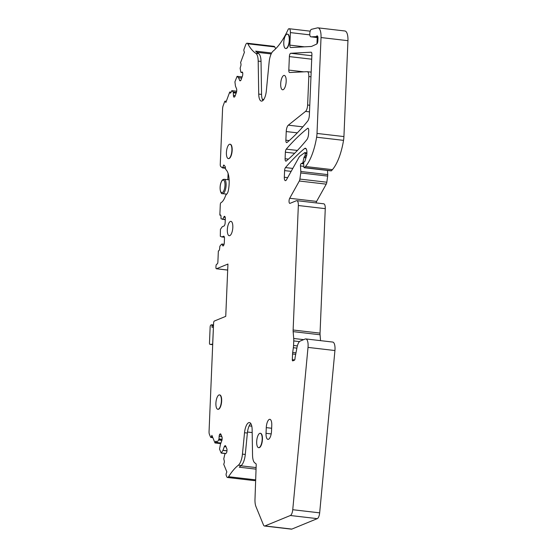 <?xml version="1.0" encoding="UTF-8"?>
<svg xmlns="http://www.w3.org/2000/svg" width="557" height="557" viewBox="0 0 557 557"><rect width="100%" height="100%" fill="white"/><g stroke="black" fill="none" stroke-linecap="round" stroke-linejoin="round"><path stroke-width="0.84" d="M229.456 144.298A7.234 2.646 -83.4 0 0 226.455 151.817A7.234 2.646 -83.4 0 0 228.321 158.592A7.234 2.646 -83.4 0 0 228.857 158.508A7.234 2.646 -83.4 0 0 231.858 150.989A7.234 2.646 -83.4 0 0 229.992 144.214A7.234 2.646 -83.4 0 0 229.456 144.298M228.454 158.599A7.234 2.646 -83.4 0 0 228.586 158.62A7.234 2.646 -83.4 0 0 229.122 158.536A7.234 2.646 -83.4 0 0 231.775 153.474A7.234 2.646 -83.4 0 0 230.257 144.249A7.234 2.646 -83.4 0 0 230.125 144.242M224.053 244.321L221.526 244.217L219.883 246.208L219.639 248.471A2.026 0.738 96.6 0 1 218.79 250.775L218.351 250.956L217.884 262.041A1.734 0.634 -83.4 0 1 217.153 264.018L216.715 264.199A1.734 0.634 -83.4 0 0 215.984 266.176L215.935 267.311A1.734 0.634 -83.4 0 0 216.395 268.766A1.734 0.634 -83.4 0 0 216.527 268.746L227.938 264.053L225.745 316.355L214.334 321.041A1.734 0.634 -83.4 0 0 213.603 323.018L209.056 431.508A4.345 1.587 -83.4 0 0 209.411 434.328L210.567 437.161A1.448 0.529 -83.4 0 0 210.831 437.433A1.448 0.529 -83.4 0 0 211.347 436.841L211.897 435.351L215.009 442.961L215.357 442.028A2.026 0.738 96.6 0 1 216.074 441.2A2.026 0.738 96.6 0 1 216.443 441.583L216.952 442.676L220.871 443.135M220.69 443.623L215.009 442.961M221.902 436.765L219.138 436.444L218.992 439.132L216.952 442.676M219.138 436.444A2.026 0.738 96.6 0 1 219.416 434.947L221.247 435.156M221.171 434.982L219.416 434.947M219.479 434.78A2.026 0.738 96.6 0 1 220.043 433.973L220.342 433.854A2.026 0.738 96.6 0 1 220.495 433.833A2.026 0.738 96.6 0 1 220.857 434.216L221.978 436.953A2.026 0.738 96.6 0 1 222.146 438.268L222.118 439.034A2.026 0.738 96.6 0 1 221.832 440.531L220.433 444.326L219.528 449.13L221.206 453.078L225.467 453.572M226.017 446.818L224.325 446.617L222.953 450.328L221.206 453.078M224.325 446.617A2.026 0.738 96.6 0 1 224.889 445.809L225.181 445.691A2.026 0.738 96.6 0 1 225.334 445.67A2.026 0.738 96.6 0 1 225.703 446.053L226.824 448.789A2.026 0.738 96.6 0 1 226.991 450.105L226.957 450.871A2.026 0.738 96.6 0 1 226.671 452.368L226.615 452.528A2.026 0.738 96.6 0 1 226.045 453.335L225.091 453.732L224.694 454.721L223.775 458.884L224.186 460.521A2.026 0.738 96.6 0 1 224.074 463.333L223.726 464.266L226.838 471.87L226.288 473.366A1.448 0.529 -83.4 0 0 226.205 475.372L226.741 476.674A4.345 1.587 -83.4 0 0 227.528 477.495A4.345 1.587 -83.4 0 0 228.586 476.715A86.836 31.777 -83.4 0 1 238.368 465.192A11.579 4.233 -83.4 0 0 242.448 454.122L244.53 432.719L247.371 433.047L245.289 454.456L242.448 454.122M227.528 477.495L254.445 480.628A4.345 1.587 -83.4 0 0 255.51 479.849L228.586 476.715M245.289 454.456A11.579 4.233 -83.4 0 1 244.21 460.04A11.579 4.233 -83.4 0 1 241.202 465.527A86.836 31.777 -83.4 0 0 239.698 466.808A86.836 31.777 -83.4 0 0 239.273 467.198L256.053 469.154M250.768 423.508A10.13 3.704 -83.4 0 0 247.371 433.047M334.931 350.534L308.014 347.401A8.682 3.175 -83.4 0 0 305.807 338.928L332.724 342.061A8.682 3.175 -83.4 0 1 334.931 350.534L319.662 512.851A5.786 2.117 -83.4 0 1 317.281 518.637L291.854 529.087A5.786 2.117 -83.4 0 1 291.422 529.15L264.505 526.017A5.786 2.117 -83.4 0 1 263.454 524.924L255.948 506.578A11.579 4.233 -83.4 0 1 254.988 499.267L256.199 464.991A1.734 0.634 -83.4 0 0 255.858 463.619A86.836 31.777 -83.4 0 0 254.939 463.006A11.579 4.233 -83.4 0 1 252.544 455.215L252.133 429.6A10.13 3.704 -83.4 0 0 249.439 422.568A10.13 3.704 -83.4 0 0 244.53 432.719M264.505 526.017A5.786 2.117 -83.4 0 0 264.93 525.947L290.364 515.504A5.786 2.117 -83.4 0 0 292.745 509.711L308.014 347.401M305.807 338.928A8.682 3.175 -83.4 0 0 305.159 339.032L300.237 341.051A8.682 3.175 -83.4 0 0 296.978 347.568L295.106 357.462A1.448 0.529 -83.4 0 0 295.036 358.019L295.015 358.562A1.448 0.529 -83.4 0 1 294.409 360.205L292.808 360.866A1.448 0.529 -83.4 0 1 292.697 360.88A1.448 0.529 -83.4 0 1 292.314 359.669L292.557 353.98A5.786 2.117 -83.4 0 1 292.69 352.477L293.351 347.728A8.682 3.175 -83.4 0 0 293.56 345.472L293.748 340.926A8.682 3.175 -83.4 0 0 293.706 338.475L293.156 331.631A5.786 2.117 -83.4 0 1 293.128 330.002L298.343 205.519A5.786 2.117 -83.4 0 0 296.818 200.666A5.786 2.117 -83.4 0 0 296.387 200.736L290.023 203.347A2.896 1.058 -83.4 0 1 289.807 203.382A2.896 1.058 -83.4 0 1 289.041 201.411A2.896 1.058 -83.4 0 1 289.696 198.271L299.311 181.018A2.896 1.058 -83.4 0 0 299.896 179.082L300.752 172.962A2.896 1.058 -83.4 0 0 300.815 171.486L300.46 165.972A1.734 0.634 -83.4 0 1 301.184 163.57L302.5 163.027A1.156 0.425 -83.4 0 0 302.917 162.261L303.983 157.575A1.448 0.529 -83.4 0 1 304.498 156.621L304.602 156.573A1.156 0.425 -83.4 0 0 305.09 155.257L305.159 153.551A1.156 0.425 -83.4 0 0 304.86 152.583A1.156 0.425 -83.4 0 0 304.714 152.632L300.07 156.078A8.682 3.175 -83.4 0 0 298.81 157.645L286.479 179.758A4.052 1.483 -83.4 0 1 285.393 180.649A4.052 1.483 -83.4 0 1 284.321 177.258L284.599 170.609A2.896 1.058 -83.4 0 1 285.49 167.573A382.381 139.911 -83.4 0 1 304.582 148.531A5.786 2.117 -83.4 0 1 305.382 148.239A5.786 2.117 -83.4 0 1 306.907 153.084L306.872 153.934A2.896 1.058 -83.4 0 1 306.566 155.779L304.964 161.029A1.156 0.425 -83.4 0 1 304.595 161.607L304.282 161.739A1.448 0.529 -83.4 0 0 303.676 163.744L303.878 166.891A1.448 0.529 -83.4 0 0 304.254 167.741A1.448 0.529 -83.4 0 0 304.498 167.622A57.893 21.18 -83.4 0 0 305.508 166.515A40.522 14.83 -83.4 0 0 316.613 137.224A11.579 4.233 -83.4 0 0 317.01 133.436L321.027 37.549A11.579 4.233 -83.4 0 0 317.977 27.85A11.579 4.233 -83.4 0 0 317.42 27.885L311.377 29.354A3.76 1.379 -83.4 0 0 309.824 33.148A3.76 1.379 -83.4 0 0 310.702 36.769L317.956 37.674M296.818 200.666L323.742 203.799A5.786 2.117 -83.4 0 1 325.267 208.652L320.045 333.135A5.786 2.117 -83.4 0 0 320.073 334.764L320.547 340.647M327.467 170.442L327.732 174.62A2.896 1.058 -83.4 0 1 327.669 176.096L326.82 182.216A2.896 1.058 -83.4 0 1 326.235 184.151L316.613 201.404A2.896 1.058 -83.4 0 0 316.104 202.915M304.254 167.741L331.171 170.874A1.448 0.529 -83.4 0 0 331.422 170.762A57.893 21.18 -83.4 0 0 332.425 169.648A40.522 14.83 -83.4 0 0 343.537 140.357A11.579 4.233 -83.4 0 0 343.927 136.576L317.01 133.436M321.027 37.549L347.944 40.682L343.927 136.576M347.944 40.682A11.579 4.233 -83.4 0 0 344.894 30.983L317.977 27.85M311.064 36.866L316.042 36.602A2.896 1.058 -83.4 0 0 316.585 36.233A2.896 1.058 -83.4 0 1 317.191 35.864A2.896 1.058 -83.4 0 1 317.956 38.287L317.852 40.793A2.896 1.058 -83.4 0 1 316.655 44.073L311.648 46.377A5.786 2.117 -83.4 0 1 311.307 46.461L290.691 47.554A2.896 1.058 -83.4 0 1 290.622 47.547A2.896 1.058 -83.4 0 1 289.863 45.124L290.385 32.598A4.63 1.692 -83.4 0 0 289.167 28.72A4.63 1.692 -83.4 0 0 288.818 28.776L288.603 28.86A1.734 0.634 -83.4 0 0 288.192 29.361A86.836 31.777 -83.4 0 1 273.167 51.07A11.579 4.233 96.6 0 0 269.135 62.106L266.323 90.958A10.13 3.704 -83.4 0 1 261.414 101.109A10.13 3.704 -83.4 0 1 258.727 94.077L258.19 61.096A11.579 4.233 -83.4 0 0 255.851 53.333A86.836 31.777 -83.4 0 1 247.809 43.787A4.345 1.587 -83.4 0 0 247.134 43.209A4.345 1.587 -83.4 0 0 245.595 44.985L244.07 49.113A1.448 0.529 -83.4 0 0 243.987 51.119L244.432 52.205L240.561 62.683L240.833 63.359A2.026 0.738 96.6 0 1 240.715 66.172L240.144 68.212L240.756 71.818L241.049 72.452L242.629 72.633L241.049 72.452M316.961 43.822L317.225 37.591M271.649 53.006L255.642 51.14A86.836 31.777 -83.4 0 0 255.9 51.397A86.836 31.777 -83.4 0 0 258.685 53.66L255.851 53.333M247.134 43.209L274.051 46.342A4.345 1.587 -83.4 0 1 274.726 46.927A86.836 31.777 -83.4 0 0 275.743 48.703M258.19 61.096L261.031 61.423L261.56 94.412A10.13 3.704 -83.4 0 0 262.925 100.497M261.031 61.423A11.579 4.233 -83.4 0 0 260.391 56.542A11.579 4.233 -83.4 0 0 258.685 53.66M241.07 72.445L242.023 72.055A2.026 0.738 96.6 0 1 242.177 72.034A2.026 0.738 96.6 0 1 242.546 72.417L242.594 72.535A2.026 0.738 96.6 0 1 242.761 73.844L242.727 74.61A2.026 0.738 96.6 0 1 242.441 76.107L241.049 79.881A2.026 0.738 96.6 0 1 240.485 80.688L240.185 80.807A2.026 0.738 96.6 0 1 240.039 80.835A2.026 0.738 96.6 0 1 239.67 80.452L240.659 80.563M234.727 96.765L233.648 96.751A2.026 0.738 96.6 0 0 234.017 97.134A2.026 0.738 96.6 0 0 234.163 97.113L234.462 96.988A2.026 0.738 96.6 0 0 235.026 96.18L236.419 92.413A2.026 0.738 96.6 0 0 236.704 90.909L236.739 90.15A2.026 0.738 96.6 0 0 236.572 88.835L235.451 86.07L234.922 81.858L237.08 76.337L238.542 77.715L239.67 80.452M233.599 96.633A2.026 0.738 96.6 0 1 233.432 95.317L235.27 95.532M231.106 92.184L229.721 92.023L229.992 92.699A2.026 0.738 96.6 0 0 230.361 93.082A2.026 0.738 96.6 0 0 231.078 92.253L231.789 90.652L233.251 92.037L233.432 95.317M226.212 101.513L225.404 101.423L225.85 102.502L229.721 92.023M225.404 101.423A1.448 0.529 -83.4 0 0 225.139 101.144A1.448 0.529 -83.4 0 0 224.631 101.743L223.19 105.642A4.345 1.587 -83.4 0 0 222.577 108.852L220.259 164.28A2.896 1.058 -83.4 0 0 220.795 166.613L222.528 167.935L223.789 164.976L225.056 166.383A1.734 0.634 -83.4 0 1 225.307 167.163L225.369 167.734A4.63 1.692 -83.4 0 0 226.128 169.892A17.364 6.357 -83.4 0 1 228.461 189.937A5.786 2.117 -83.4 0 1 226.608 194.219A5.786 2.117 -83.4 0 0 225.341 196.301A16.209 5.932 -83.4 0 1 220.997 202.657A1.734 0.634 -83.4 0 0 220.293 204.628L219.848 215.141L220.287 214.967A2.026 0.738 96.6 0 1 220.44 214.939A2.026 0.738 96.6 0 1 220.976 216.638L221.032 218.776L225.265 219.778M227.834 179.702L228.098 173.436M220.774 215.253L219.848 215.141M225.216 217.327L223.803 217.167L222.598 219.465M223.803 217.167A2.026 0.738 96.6 0 1 224.374 216.36L224.798 216.408M224.743 216.36L224.374 216.36M224.45 216.325A2.026 0.738 96.6 0 1 224.596 216.304A2.026 0.738 96.6 0 1 224.965 216.687L225.153 217.139A2.026 0.738 96.6 0 1 225.32 218.455L225.125 223.058A2.026 0.738 96.6 0 1 224.84 224.562L224.61 225.188A2.026 0.738 96.6 0 1 224.046 225.989L222.257 226.741L220.44 229.331L220.3 236.259L221.846 236.948L223.615 236.224A2.026 0.738 96.6 0 1 223.768 236.203A2.026 0.738 96.6 0 1 224.137 236.586L224.318 237.038A2.026 0.738 96.6 0 1 224.485 238.354L224.29 242.956A2.026 0.738 96.6 0 1 224.011 244.453L223.775 245.08A2.026 0.738 96.6 0 1 223.211 245.888L223.134 245.916A2.026 0.738 96.6 0 1 222.981 245.943A2.026 0.738 96.6 0 1 222.612 245.56L223.475 245.658M222.013 244.084L222.612 245.56M286.214 48.417A7.234 2.646 -83.4 0 0 289.215 40.898A7.234 2.646 -83.4 0 0 287.349 34.123A7.234 2.646 -83.4 0 0 286.813 34.207A7.234 2.646 -83.4 0 0 283.812 41.726A7.234 2.646 -83.4 0 0 285.678 48.501A7.234 2.646 -83.4 0 0 286.214 48.417M285.811 48.508A7.234 2.646 -83.4 0 0 285.943 48.529A7.234 2.646 -83.4 0 0 286.486 48.445A7.234 2.646 -83.4 0 0 286.841 48.243A7.234 2.646 -83.4 0 0 289.515 40.466A7.234 2.646 -83.4 0 0 287.621 34.151A7.234 2.646 -83.4 0 0 287.482 34.144M311.071 52.205L290.747 53.277A2.896 1.058 -83.4 0 0 289.375 56.605L288.811 70.085A2.896 1.058 -83.4 0 0 289.577 72.514A2.896 1.058 -83.4 0 0 289.64 72.514L307.165 71.679A5.786 2.117 -83.4 0 1 307.297 71.679A5.786 2.117 -83.4 0 1 308.822 76.532L307.624 105.015A5.786 2.117 -83.4 0 1 305.535 111.4L288.331 125.172A5.786 2.117 -83.4 0 0 286.235 131.549L285.873 140.19A2.896 1.058 -83.4 0 0 286.639 142.62A2.896 1.058 -83.4 0 0 287.043 142.467A359.509 131.543 -83.4 0 0 307.638 121.161A5.786 2.117 -83.4 0 0 309.358 115.153L311.899 54.628A2.896 1.058 -83.4 0 0 311.133 52.205A2.896 1.058 -83.4 0 0 311.071 52.205L311.196 52.219M286.263 161.001A359.801 131.647 -83.4 0 0 306.858 139.661A5.786 2.117 -83.4 0 0 308.585 133.652L308.71 130.672A2.896 1.058 -83.4 0 0 307.944 128.249A2.896 1.058 -83.4 0 0 307.568 128.382A382.381 139.911 -83.4 0 0 286.263 149.151A2.896 1.058 -83.4 0 0 285.372 152.186L285.1 158.724A2.896 1.058 -83.4 0 0 285.859 161.147A2.896 1.058 -83.4 0 0 286.263 161.001M283.137 89.698A7.234 2.646 -83.4 0 0 286.138 82.178A7.234 2.646 -83.4 0 0 284.272 75.404A7.234 2.646 -83.4 0 0 283.736 75.487A7.234 2.646 -83.4 0 0 280.735 83.007A7.234 2.646 -83.4 0 0 282.601 89.781A7.234 2.646 -83.4 0 0 283.137 89.698M259.13 447.577A7.234 2.646 -83.4 0 0 262.131 440.058A7.234 2.646 -83.4 0 0 260.265 433.283A7.234 2.646 -83.4 0 0 259.729 433.367A7.234 2.646 -83.4 0 0 256.728 440.886A7.234 2.646 -83.4 0 0 258.594 447.661A7.234 2.646 -83.4 0 0 259.13 447.577M258.727 447.668A7.234 2.646 -83.4 0 0 258.859 447.689A7.234 2.646 -83.4 0 0 259.29 447.647A7.234 2.646 -83.4 0 0 259.402 447.612A7.234 2.646 -83.4 0 0 262.444 439.376A7.234 2.646 -83.4 0 0 260.537 433.318A7.234 2.646 -83.4 0 0 260.432 433.311M266.274 427.63A7.234 2.646 -83.4 0 1 269.86 419.317A7.234 2.646 -83.4 0 1 271.767 425.381L271.524 431.062A7.234 2.646 -83.4 0 1 267.945 439.376A7.234 2.646 -83.4 0 1 266.037 433.318L266.274 427.63L271.642 428.256M218.351 409.193A7.234 2.646 -83.4 0 0 221.352 401.674A7.234 2.646 -83.4 0 0 219.486 394.899A7.234 2.646 -83.4 0 0 218.95 394.983A7.234 2.646 -83.4 0 0 215.949 402.502A7.234 2.646 -83.4 0 0 217.815 409.277A7.234 2.646 -83.4 0 0 218.351 409.193M217.947 409.284A7.234 2.646 -83.4 0 0 218.079 409.311A7.234 2.646 -83.4 0 0 218.616 409.228A7.234 2.646 -83.4 0 0 221.616 401.708A7.234 2.646 -83.4 0 0 219.75 394.934A7.234 2.646 -83.4 0 0 219.618 394.927M229.776 235.646A7.234 2.646 -83.4 0 0 232.777 228.126A7.234 2.646 -83.4 0 0 230.911 221.352A7.234 2.646 -83.4 0 0 230.375 221.435A7.234 2.646 -83.4 0 0 227.374 228.955A7.234 2.646 -83.4 0 0 229.24 235.729A7.234 2.646 -83.4 0 0 229.776 235.646M209.975 344.358A1.734 0.634 96.6 0 1 209.933 344.358L212.697 344.679L209.975 344.358L212.412 344.24L212.683 343.578L213.442 326.827M213.387 326.82L212.043 327.377L211.994 325.525L213.491 325.699M209.933 344.358A1.734 0.634 96.6 0 1 209.481 342.903L210.142 327.036A1.734 0.634 96.6 0 1 210.873 325.065L211.604 324.766A1.156 0.425 96.6 0 1 211.688 324.752A1.156 0.425 96.6 0 1 211.994 325.525M212.565 436.98L211.347 436.841M216.687 442.181L215.357 442.028M217.098 442.571L220.913 443.017M221.888 440.371L218.664 439.995M218.692 439.933L221.909 440.308M222.076 439.494L218.992 439.132M219.033 438.916L222.097 439.278M220.043 433.973L220.788 434.063M221.352 452.966L225.71 453.475M226.957 450.864L222.918 450.397M222.953 450.328L226.964 450.794M224.889 445.809L225.627 445.899M241.202 465.527L238.368 465.192M291.854 529.087L264.93 525.947M317.281 518.637L290.364 515.504M319.662 512.851L292.745 509.711M294.667 359.947L292.314 359.669M295.69 354.343L292.557 353.98M295.976 352.86L292.69 352.477M296.867 348.132L293.351 347.728M297.354 345.918L293.56 345.472M299.471 341.594L293.748 340.926M303.676 339.638L293.706 338.475M320.073 334.764L293.156 331.631M320.045 333.135L293.128 330.002M325.267 208.652L298.343 205.519M316.613 201.404L289.696 198.271M326.235 184.151L299.311 181.018M326.82 182.216L299.896 179.082M327.669 176.096L300.752 172.962M327.732 174.62L300.815 171.486M303.844 166.369L300.46 165.972M303.683 163.855L301.184 163.57M303.683 163.166L302.5 163.027M303.85 162.372L302.917 162.261M305.946 157.805L303.983 157.575M306.246 156.823L304.498 156.621M306.266 156.768L304.602 156.573M306.656 155.445L305.09 155.257M306.879 153.753L305.159 153.551M287.656 177.648L284.321 177.258M291.158 171.368L284.599 170.609M292.801 168.423L285.49 167.573M306.092 148.705L304.582 148.531M331.422 170.762L304.498 167.622M332.425 169.648L305.508 166.515M343.537 140.357L316.613 137.224M316.042 36.602L317.845 36.818M317.699 36.365L316.585 36.233M304.456 46.823L289.863 45.124M309.824 34.861L290.385 32.598M274.726 46.927L247.809 43.787M261.56 94.412L258.727 94.077M241.703 78.119L238.563 77.757M238.542 77.715L241.717 78.084M242.135 76.943L237.136 76.365M233.648 96.751L234.636 96.862M236.147 93.144L233.536 92.845M233.515 92.657L236.217 92.97M236.412 92.441L233.272 92.072M233.251 92.037L236.426 92.406M236.683 91.244L231.844 90.68M229.992 92.699L230.807 92.796M225.439 168.256L222.598 167.922M225.369 167.741L222.877 167.455M224.346 165.568L223.441 165.457M225.272 219.576L222.974 219.305M223.058 219.193L225.279 219.451M224.387 237.24L221.846 236.948M221.978 244.043L224.067 244.286L221.958 244.029M227.688 270.048L216.527 268.746M311.85 55.735L290.747 53.277M289.229 140.587L285.873 140.19M297.313 132.845L286.235 131.549M302.82 126.857L288.331 125.172M309.497 111.86L305.535 111.4M309.776 105.266L307.624 105.015M310.966 76.782L308.822 76.532M303.844 71.839L288.811 70.085M311.704 59.202L289.375 56.605M288.449 159.114L285.1 158.724M294.66 153.266L285.372 152.186M297.41 150.446L286.263 149.151M308.286 128.465L307.568 128.382M271.196 433.917L266.037 433.318M256.109 467.574L240.868 465.798M256.833 52.261L271.175 53.932M251.785 426.196L249.16 425.889M252.182 432.573L247.489 432.023M263.781 99.473L262.326 99.306M222.528 193.655A7.234 2.646 -83.4 0 0 223.072 193.571A7.234 2.646 -83.4 0 0 226.065 186.059A7.234 2.646 -83.4 0 0 224.206 179.277L223.301 179.41C222.424 180.343 222.542 178.839 220.851 182.968C219.026 188.872 220.92 194.532 222.528 193.655L226.699 194.142M222.828 180.12A6.371 2.332 -83.4 0 0 220.147 187.368A6.371 2.332 -83.4 0 0 222.306 192.625A6.371 2.332 -83.4 0 0 224.979 185.384A6.371 2.332 -83.4 0 0 222.828 180.12M211.688 324.752L213.519 324.961L211.771 324.78M212.844 437.67L210.831 437.433M306.914 152.82L304.86 152.583M310.214 31.171L289.167 28.72M237.08 76.337L242.142 76.922M231.789 90.652L236.683 91.223M226.295 101.283L225.139 101.144M225.446 168.277L222.528 167.935M227.688 270.082L216.395 268.766M311.161 72.132L307.297 71.679M229.143 179.855L224.206 179.277"/></g></svg>
